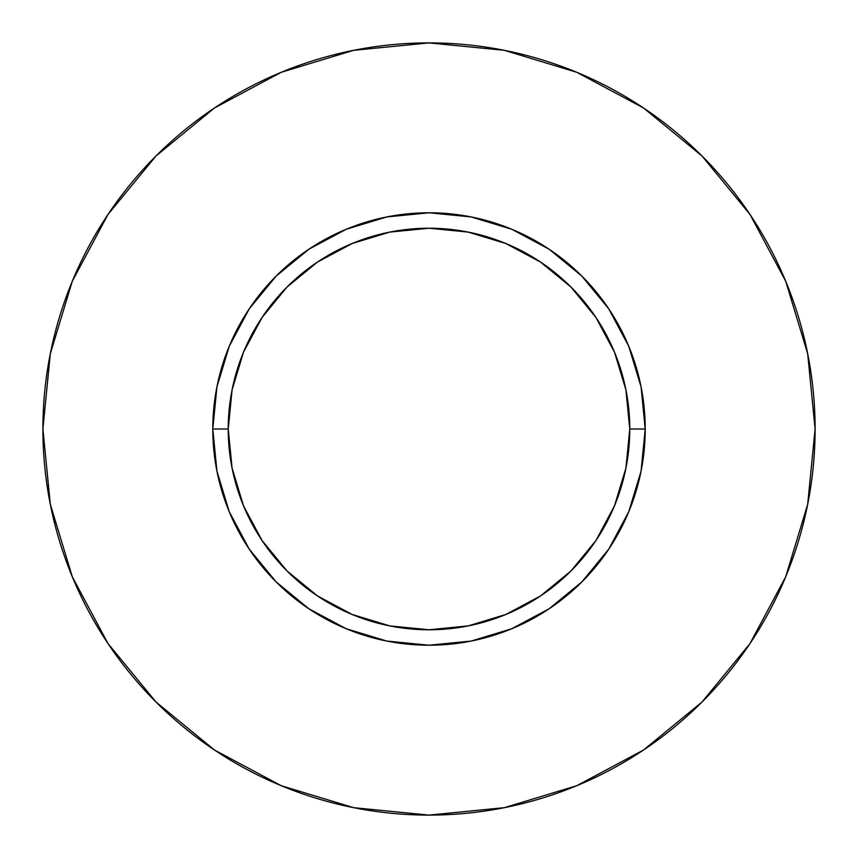 <?xml version="1.0" encoding="UTF-8"?>
<svg xmlns="http://www.w3.org/2000/svg" width="858" height="858" viewBox="0 0 858 858"><rect width="100%" height="100%" fill="white"/><g stroke="black" fill="none" stroke-linecap="round" stroke-linejoin="round"><path stroke-width="1.29" d="M629.772 429L645.216 429A216.216 216.216 0 0 1 429 645.216A216.216 216.216 0 0 1 212.784 429L228.228 429A200.772 200.772 0 0 1 429 228.228A200.772 200.772 0 0 1 629.772 429A200.772 200.772 0 0 1 429 629.772A200.772 200.772 0 0 1 228.228 429L232.089 468.168L243.511 505.834L262.065 540.54L287.033 570.967L317.46 595.935L352.166 614.489L389.832 625.911L429 629.772L468.168 625.911L505.834 614.489L540.54 595.935L570.967 570.967L595.935 540.54L614.489 505.834L625.911 468.168L629.772 429L625.911 389.832L614.489 352.166L595.935 317.46L570.967 287.033L540.54 262.065L505.834 243.511L468.168 232.089L429 228.228L389.832 232.089L352.166 243.511L317.46 262.065L287.033 287.033L262.065 317.46L243.511 352.166L232.089 389.832L228.228 429L212.784 429L216.935 386.819L229.247 346.257L249.228 308.88L276.115 276.115L308.88 249.228L346.257 229.247L386.819 216.935L429 212.784L471.181 216.935L511.743 229.247L549.12 249.228L581.885 276.115L608.772 308.88L628.753 346.257L641.065 386.819L645.216 429L641.065 471.181L628.753 511.743L608.772 549.12L581.885 581.885L549.12 608.772L511.743 628.753L471.181 641.065L429 645.216L386.819 641.065L346.257 628.753L308.88 608.772L276.115 581.885L249.228 549.12L229.247 511.743L216.935 471.181L212.784 429A216.216 216.216 0 0 1 429 212.784A216.216 216.216 0 0 1 645.216 429L629.772 429M42.9 429A386.1 386.1 0 0 1 429 42.9A386.1 386.1 0 0 1 815.1 429A386.1 386.1 0 0 1 429 815.1A386.1 386.1 0 0 1 42.9 429L50.322 504.322L72.287 576.758L107.969 643.511L155.984 702.016L214.489 750.031L281.242 785.714L353.678 807.678L429 815.1L504.322 807.678L576.758 785.714L643.511 750.031L702.016 702.016L750.031 643.511L785.714 576.758L807.678 504.322L815.1 429L807.678 353.678L785.714 281.242L750.031 214.489L702.016 155.984L643.511 107.969L576.758 72.287L504.322 50.322L429 42.9L353.678 50.322L281.242 72.287L214.489 107.969L155.984 155.984L107.969 214.489L72.287 281.242L50.322 353.678L42.9 429M750.031 214.489L702.016 155.984L643.607 108.044M214.489 107.969L155.984 155.984L108.044 214.393M107.969 643.511L155.984 702.016L214.393 749.956M643.511 750.031L702.016 702.016L749.956 643.607"/></g></svg>
